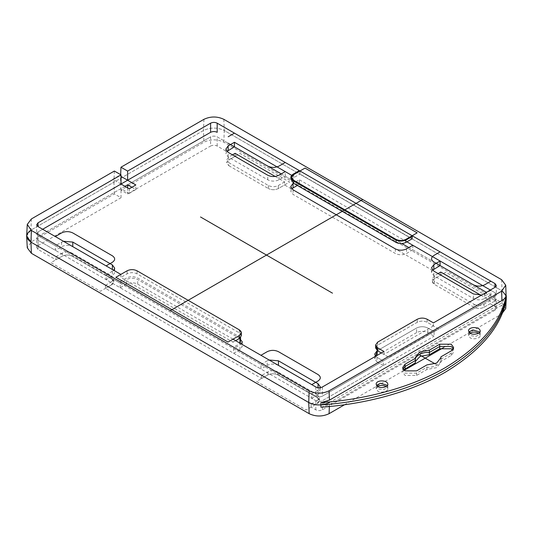 <?xml version="1.0" encoding="UTF-8"?>
<svg xmlns="http://www.w3.org/2000/svg" width="533" height="533" viewBox="0 0 533 533"><rect width="100%" height="100%" fill="white"/><g stroke="black" fill="none" stroke-linecap="round" stroke-linejoin="round"><path stroke-width="0.4" stroke-dasharray="2.67 2" d="M438.113 273.582L434.488 275.681L434.488 278.726L440.751 275.108L440.751 272.063M440.751 275.108L284.582 184.944L284.582 181.9L275.155 176.456M235.1 153.324L235.1 156.376L217.184 146.029C214.986 145.003 212.787 145.003 210.588 146.029L210.588 136.888C212.787 135.862 214.986 135.862 217.184 136.888L234.44 146.848L217.184 136.888C214.986 135.862 212.787 135.862 210.588 136.888L127.614 184.791L210.588 136.888M299.986 170.98L299.986 174.031L412.156 238.784M480.813 295.189L490.24 300.632L490.24 303.677L494.957 306.402L496.323 308.307L494.957 310.213L494.957 301.072L496.323 299.166L494.957 297.261L490.9 294.916L490.9 290.345L494.957 292.69L496.323 294.596L494.957 296.501L434.095 331.639L427.826 328.022C424.088 326.276 420.35 326.276 416.606 328.022L377.018 350.874L416.606 328.022C420.35 326.276 424.088 326.276 427.826 328.022L434.095 331.639L434.095 336.21L427.826 332.592C424.088 330.846 420.35 330.846 416.606 332.592L416.606 328.022M412.815 245.26L412.815 249.837L440.091 265.587L408.858 247.552M226.905 151.425L225.852 153.711L228.171 156.949L267.759 179.801C271.497 181.546 275.241 181.546 278.979 179.801L285.248 176.183L299.326 184.311L299.326 179.741L293.063 183.359M406.879 241.835L299.326 179.741M285.248 176.183L285.248 171.613M261.616 378.53L261.616 375.485L311.105 404.054L311.105 407.099L317.368 403.481C320.04 401.576 320.04 399.67 317.368 397.765L277.78 374.912C274.482 373.373 271.184 373.373 267.886 374.912L261.616 378.53L105.447 288.366L105.447 285.322L55.965 256.753L55.965 259.798L38.05 249.451L38.05 240.31L55.305 250.277L55.305 245.7L38.05 235.739L36.684 233.834L38.05 231.928L42.667 229.263L38.05 231.928C36.271 233.201 36.271 234.467 38.05 235.739L315.822 396.112L311.765 393.767L311.765 398.338L315.822 400.683C318.021 401.709 320.22 401.709 322.418 400.683L383.287 365.545L377.018 361.927L377.018 357.35L383.287 360.974L322.418 396.112C320.22 397.138 318.021 397.138 315.822 396.112C318.021 397.138 320.22 397.138 322.418 396.112L494.957 296.501C496.743 295.229 496.743 293.956 494.957 292.69L490.34 290.025M494.957 310.213L322.418 409.824C320.22 410.856 318.021 410.856 315.822 409.824L311.105 407.099M120.851 274.402L120.851 277.453L233.021 342.213L233.021 339.161M233.681 348.689L260.957 364.439L260.957 369.009L233.681 353.259L233.681 348.689L241.349 343.972M233.681 353.259L239.943 349.641L242.268 346.403L239.943 343.165L137.681 284.116C133.936 282.37 130.199 282.37 126.461 284.116L120.192 287.74L106.107 279.605L112.376 275.987L114.702 272.749L112.376 269.511L72.788 246.652C69.05 244.907 65.312 244.907 61.575 246.652L55.305 250.277M120.192 287.74L120.192 283.163L106.107 275.035L106.107 279.605M321.059 402.548L320.919 404.913L506.25 297.914L506.103 295.715M506.35 296.615L502.053 290.878L224.273 130.505C217.351 127.267 210.422 127.267 203.493 130.505L120.525 178.408L120.665 174.684M320.919 407.199L329.427 404.727L501.966 305.116C504.258 303.763 505.637 302.158 506.103 300.286L506.25 300.199M321.059 407.119L320.919 404.913M344.571 404.734L404.207 370.295M443.663 347.516L501.62 314.057L501.966 305.116M506.25 297.914L506.103 300.286M505.737 308.56L501.62 302.557L223.847 142.184C217.204 139.08 210.562 139.08 203.926 142.184L120.958 190.088L127.614 193.932L210.588 146.029M63.467 241.276L55.305 245.7M106.107 275.035L113.776 270.318M239.943 338.588L137.681 279.545C133.936 277.8 130.199 277.8 126.461 279.545L120.192 283.163M260.957 364.439L267.226 360.814L267.226 365.391L260.957 369.009M269.125 360.008L267.226 360.814M311.765 393.767L318.028 390.149L320.24 387.678M377.018 357.35L383.287 360.974L434.095 331.639M490.9 290.345L484.63 293.963L481.632 295.049M38.05 249.451L36.684 247.552L38.05 245.646L38.05 236.499L121.018 188.602L129.266 193.359L129.266 188.789M124.975 186.317L38.05 236.499L36.684 238.404L38.05 240.31L315.822 400.683C318.021 401.709 320.22 401.709 322.418 400.683L434.095 336.21M278.446 365.385L278.446 365.391C274.702 363.639 270.964 363.639 267.226 365.391M278.446 365.391L318.028 388.244L320.353 391.482L320.353 386.911M318.028 390.149L318.028 394.72L320.353 391.482M318.028 394.72L311.765 398.338M416.606 332.592L377.018 355.444L374.699 358.689L377.018 361.927M490.9 294.916L484.63 298.533L484.63 293.963M432.563 270.158L431.503 272.443L433.829 275.681L473.417 298.533C477.155 300.279 480.893 300.279 484.63 298.533M412.815 249.837L406.546 253.455C402.808 255.2 399.07 255.2 395.333 253.455L293.063 194.412L290.738 191.174L291.798 188.882M297.347 185.457L299.326 184.311M131.904 187.263L135.862 189.555L129.266 193.359M317.368 397.765L319.42 400.623L317.368 403.481L306.089 409.997L256.606 381.421L267.886 374.912C271.184 373.373 274.482 373.373 277.78 374.912L317.368 397.765L317.368 394.72L277.78 371.867L277.78 374.912M105.447 285.322L111.717 281.704L111.717 284.749L105.447 288.366M111.717 281.704L113.769 278.846L111.717 275.987L72.128 253.128L72.128 256.18C68.83 254.641 65.532 254.641 62.234 256.18L50.955 262.689L100.437 291.258L111.717 284.749L113.769 281.89L111.717 279.032L72.128 256.18C68.83 254.641 65.532 254.641 62.234 256.18L55.965 259.798M38.05 245.646L121.018 197.743L114.355 193.899L31.387 241.795L27.27 247.798M235.1 156.376L228.83 159.993L226.785 162.851L226.785 159.8L228.83 156.949L228.83 159.993L240.11 153.484L289.599 182.053L278.319 188.562C275.021 190.101 271.717 190.101 268.419 188.562C271.717 190.101 275.021 190.101 278.319 188.562L284.582 184.944M284.582 181.9L278.319 185.517C275.021 187.056 271.717 187.056 268.419 185.517L228.83 162.658L228.83 165.71L226.785 162.851M228.83 165.71L268.419 188.562L228.83 165.71M434.488 275.681L432.436 278.532L434.488 281.391L474.077 304.25L474.077 307.294L434.488 284.442C431.817 282.537 431.817 280.631 434.488 278.726L432.436 281.584L434.488 284.442L474.077 307.294C477.375 308.84 480.673 308.84 483.971 307.294L490.24 303.677M114.355 171.04L113.922 182.219L30.954 230.123L26.657 235.859M113.922 182.219L114.355 193.899M120.958 190.088L120.525 178.408M121.018 197.743L121.018 188.602M127.614 187.836L127.614 193.932M383.287 365.545L383.287 360.974M427.166 319.26L427.166 322.305L433.436 325.923L433.436 322.878M433.436 325.923L383.947 354.498L381.308 352.973L388.957 357.39L438.446 328.821L427.166 322.305C423.868 320.766 420.57 320.766 417.266 322.305L377.677 345.164L375.632 348.022M383.947 351.447L383.947 354.498M291.671 180.507L293.723 177.649L299.986 174.031M233.021 342.213L235.659 340.687M241.336 335.737L239.284 332.878L137.014 273.835C133.716 272.29 130.418 272.29 127.121 273.835L120.851 277.453M135.862 189.555L135.862 184.978M470.059 333.165L468.507 335.45L470.219 337.829C473.111 340.087 481.126 337.995 480.173 335.45L478.621 333.165M377.684 386.492L376.138 388.777L377.844 391.162C380.735 393.421 388.75 391.322 387.797 388.777L386.252 386.492M415.38 361.407L415.38 362.82M403.694 369.829L402.668 372.114L405.06 375.445L416.606 375.445L426.933 369.489L436.694 367.643L440.984 362.114L440.924 361.407L451.251 355.451L453.636 352.113L452.617 349.828M426.933 369.489L426.933 364.918M440.924 361.407L440.924 358.249M311.105 404.054L317.368 400.436L317.368 403.481M277.78 371.867C274.482 370.322 271.184 370.322 267.886 371.867L261.616 375.485M317.368 394.72L319.42 397.578L317.368 400.436M72.128 253.128C68.83 251.589 65.532 251.589 62.234 253.128L62.234 256.18M55.965 256.753L62.234 253.128M232.461 154.85L228.83 156.949M228.83 162.658L226.785 159.8M474.077 304.25C477.375 305.789 480.673 305.789 483.971 304.25L483.971 307.294C480.673 308.84 477.375 308.84 474.077 307.294M490.24 300.632L483.971 304.25M506.203 295.655L502.053 302.877L329.514 402.495M223.847 119.325L224.273 130.505C217.351 127.267 210.422 127.267 203.493 130.505L30.907 230.149M402.915 368.683L405.06 373.16L416.606 373.16L426.933 367.204C433.929 368.09 442.463 363.16 440.924 359.122L451.251 353.159L453.396 348.689M437.227 365.065L435.028 363.799M468.853 332.019L470.219 335.543L475.849 336.416L479.973 334.038L479.827 332.019M376.485 385.352L377.844 388.877L383.48 389.743L387.604 387.364L387.458 385.352M223.847 142.184L224.273 130.505L502.106 290.911M38.05 236.499C36.271 237.771 36.271 239.044 38.05 240.31M494.957 301.072C496.743 299.799 496.743 298.533 494.957 297.261L486.382 292.311M281.284 173.898L401.929 243.548M483.971 307.294L495.25 300.785L445.768 272.216L434.488 278.726M240.623 337.509L137.681 278.026C133.936 276.274 130.199 276.274 126.461 278.026L120.192 281.644L233.681 347.163L240.27 343.345M72.128 256.18L111.717 279.032C114.388 280.938 114.388 282.843 111.717 284.749M377.677 342.113L377.677 345.164L417.266 322.305C420.57 320.766 423.868 320.766 427.166 322.305M377.677 345.164L376.145 346.497M121.018 184.025L112.769 179.268L119.365 175.457L121.018 176.41M217.184 146.029L217.184 136.888M494.957 296.501L494.957 292.69M494.957 306.402L494.957 297.261M315.822 409.824L315.822 400.683M315.822 386.971L315.822 396.112M38.05 231.928L38.05 235.739M501.62 279.698L502.053 290.878L501.62 302.557M329.361 406.499L329.427 404.727M31.387 218.943L30.954 230.123L31.387 241.795M203.926 119.325L203.493 130.505L203.926 142.184M322.418 386.971L322.418 396.112M322.418 409.824L322.418 400.683M406.546 248.884L406.546 253.455M395.333 248.884L395.333 253.455M293.063 189.835L293.063 194.412M293.723 177.649L293.723 174.597M127.121 273.835L127.121 270.784M137.014 273.835L137.014 270.784M239.284 332.878L239.284 329.827M433.829 275.681L433.829 271.11M473.417 298.533L473.417 293.963M228.171 156.949L228.171 152.371M267.759 179.801L267.759 175.23M278.979 179.801L278.979 175.23M61.575 242.082L61.575 246.652M112.376 271.417L112.376 275.987M318.028 387.684L318.028 388.244M239.943 349.641L239.943 345.064M137.681 284.116L137.681 279.545M126.461 284.116L126.461 279.545M427.826 332.592L427.826 328.022M416.606 375.445L416.606 370.875M451.251 355.451L451.251 350.874M417.266 319.26L417.266 322.305M267.886 371.867L267.886 374.912M111.717 275.987L111.717 279.032M278.319 185.517L278.319 188.562M268.419 185.517L268.419 188.562M434.488 281.391L434.488 284.442M506.25 299.066L506.163 300.572M36.684 224.693L36.684 233.834M496.323 285.448L496.323 294.596M290.738 186.597L290.738 191.174M36.684 247.552L36.684 238.404M496.323 308.307L496.323 299.166M431.503 272.443L431.503 267.872M225.852 149.133L225.852 153.711M114.702 268.179L114.702 272.749M242.268 341.826L242.268 346.403M374.699 358.689L374.699 354.112M440.984 357.543L440.984 362.114M453.636 347.543L453.636 352.113M415.327 357.543L415.327 362.114M402.668 367.543L402.668 372.114M387.797 388.777L387.797 384.206M376.138 388.777L376.138 384.206M480.173 335.45L480.173 330.88M468.507 335.45L468.507 330.88M319.42 400.623L319.42 397.578M113.769 281.89L113.769 278.846M432.436 281.584L432.436 278.532"/><path stroke-width="0.8" d="M275.155 176.456L235.1 153.324L232.461 154.85M226.905 151.425L234.44 146.848L234.44 142.278L228.171 145.895L225.852 149.133L228.171 152.371L267.759 175.23C271.497 176.976 275.241 176.976 278.979 175.23L285.248 171.613L292.351 175.717L234.44 142.278M291.671 177.456L291.671 180.507L293.723 183.359L395.992 242.408L395.992 239.357L293.723 180.314L291.671 177.456L293.723 174.597L299.986 170.98L217.184 123.176C214.986 122.144 212.787 122.144 210.588 123.176L127.614 171.073L120.958 167.229L203.926 119.325C210.562 116.227 217.204 116.227 223.847 119.325L501.62 279.698L505.737 285.202L501.62 291.205L329.081 390.816L329.427 400.156L320.919 402.628C364.206 399.757 410.956 387.711 445.475 367.543C480.713 346.104 500.967 322.132 506.25 295.628L506.103 295.715C505.637 297.581 504.258 299.193 501.966 300.545L329.427 400.156M395.992 242.408C399.29 243.947 402.588 243.947 405.886 242.408L412.156 238.784L412.156 235.739L405.886 239.357C402.588 240.903 399.29 240.903 395.992 239.357L293.723 180.314C291.051 178.408 291.051 176.503 293.723 174.597L305.003 168.088L417.166 232.848L405.886 239.357C402.588 240.903 399.29 240.903 395.992 239.357M376.145 346.497L377.677 350.874L381.308 352.973L377.677 350.874L375.632 348.022L375.632 344.971L377.677 342.113L417.266 319.26C420.57 317.715 423.868 317.715 427.166 319.26L433.436 322.878L494.957 287.354L496.323 285.448L494.957 283.549L412.156 235.739M438.113 273.582L440.751 272.063L480.813 295.189M432.563 270.158L440.091 265.587L440.091 261.01L412.815 245.26L406.546 248.884C402.808 250.63 399.07 250.63 395.333 248.884L293.063 189.835L290.738 186.597L293.063 183.359L293.063 187.936L291.798 188.882M329.081 390.816C322.445 393.92 315.803 393.92 309.16 390.816L308.734 402.495L30.954 242.122L26.657 235.859L27.27 224.44L31.387 218.943L114.355 171.04L121.018 174.884L38.05 222.787L36.684 224.693L38.05 226.598L120.851 274.402L127.121 270.784C130.418 269.245 133.716 269.245 137.014 270.784L239.284 329.827L137.014 270.784C133.716 269.245 130.418 269.245 127.121 270.784L115.841 277.3L228.004 342.053L239.284 335.543C241.955 333.638 241.955 331.733 239.284 329.827L241.336 332.685L239.284 335.543L233.021 339.161L315.822 386.971C318.021 387.997 320.22 387.997 322.418 386.971L383.947 351.447L377.677 347.829L377.677 350.874M26.657 236.386L27.27 247.798L31.387 253.302L309.16 413.675L308.734 402.495C312.151 404.374 316.216 405.18 320.919 404.913L320.919 402.628M506.25 295.628L506.25 297.914C500.967 324.417 480.713 348.389 445.475 369.829C410.956 389.996 364.206 402.042 320.919 404.913L320.919 407.199C364.206 404.327 410.956 392.281 445.475 372.114C480.713 350.674 500.967 326.702 506.25 300.199L505.737 285.202M309.16 413.675C315.803 416.773 322.445 416.773 329.081 413.675L344.571 404.734M404.207 370.295L443.663 347.516M501.62 314.057L505.737 308.56L506.163 300.572M121.018 176.41L135.862 184.978L129.266 188.789L121.018 184.025L42.667 229.263L210.588 132.317C212.787 131.291 214.986 131.291 217.184 132.317C214.986 131.291 212.787 131.291 210.588 132.317L127.614 180.221L135.862 184.978L129.266 188.789L121.018 184.025L121.018 174.884M113.776 270.318L114.702 268.179L112.376 264.941L72.788 242.082L63.467 241.276M241.349 343.972L242.268 341.826L239.603 338.395M320.24 387.678L320.353 386.911L318.028 383.673L278.446 360.814L269.125 360.008M377.018 350.874L374.699 354.112L375.618 356.257L377.364 350.681L377.018 355.451M433.829 269.205L433.829 264.635L431.503 267.872L433.829 271.11L473.417 293.963L481.632 295.049M433.829 264.635L440.091 261.01M293.403 183.165L293.063 183.359M293.063 187.936L297.347 185.457M124.975 186.317L127.614 184.791L131.904 187.263M27.27 224.44L31.387 230.443L30.954 242.122L308.734 402.495C315.656 405.733 322.585 405.733 329.514 402.495M309.16 390.816L31.387 230.443M375.632 344.971L377.677 347.829M120.665 174.684L120.958 167.229M127.614 180.221L127.614 171.073M127.614 184.791L127.614 187.836M235.659 340.687L239.284 338.588L239.284 335.543M241.336 332.685L241.336 335.737L239.284 338.588M416.606 370.875L426.933 364.918L436.694 363.073L440.984 357.543L440.924 356.837L451.251 350.874L453.636 347.543L451.251 344.211L439.698 344.211L429.378 350.168L419.618 352.013L415.327 357.543L415.38 358.249L405.06 364.212L402.668 367.543L405.06 370.875L416.606 370.875M377.844 386.592C380.735 388.843 388.75 386.751 387.797 384.206C387.618 379.902 376.171 379.683 376.138 384.206L377.844 386.592M470.219 333.258C473.111 335.517 481.126 333.418 480.173 330.88C479.993 326.576 468.54 326.349 468.507 330.88L470.219 333.258M478.621 333.165C475.463 331.713 472.604 331.713 470.059 333.165M386.252 386.492C383.087 385.039 380.236 385.039 377.684 386.492M403.694 369.829L415.38 362.82L415.38 358.249M452.617 349.828L451.251 348.782L439.698 348.782L429.378 354.738L420.151 356.324L415.38 361.407M440.924 358.249L440.924 356.837M429.378 354.738L429.378 350.168M402.915 368.683L405.06 366.497L415.38 360.535C413.848 356.497 422.383 351.567 429.378 352.453L439.698 346.497L451.251 346.497L453.396 348.689M435.028 363.799L419.085 354.592M479.827 332.019L472.831 329.914L468.853 332.019M387.458 385.352L380.462 383.24L376.485 385.352M30.954 230.123C25.351 234.12 25.351 238.118 30.954 242.122L31.387 253.302M506.203 295.655L502.106 290.911M406.879 241.835L490.34 290.025M362.733 199.515L170.274 310.626M332.485 293.163L200.521 216.978M395.333 239.737L293.063 180.694C290.032 178.535 290.032 176.376 293.063 174.218L299.326 170.6L412.815 236.119L406.546 239.737C402.808 241.489 399.07 241.489 395.333 239.737M473.417 284.822L433.829 261.963C430.797 259.804 430.797 257.646 433.829 255.487L440.091 251.869L490.9 281.204L484.63 284.822C480.893 286.567 477.155 286.567 473.417 284.822M234.44 146.848L281.284 173.898M401.929 243.548L408.858 247.552M440.091 265.587L486.382 292.311M318.028 381.008C321.059 378.85 321.059 376.691 318.028 374.532L278.446 351.673C274.702 349.928 270.964 349.928 267.226 351.673L260.957 355.291L311.765 384.626L318.028 381.008M240.27 343.345L240.623 337.509M228.171 143.23L267.759 166.089C271.497 167.835 275.241 167.835 278.979 166.089L285.248 162.472L234.44 133.137L228.171 136.754M72.788 232.941C69.05 231.195 65.312 231.195 61.575 232.941L55.305 236.559L106.107 265.894L112.376 262.276C115.401 260.117 115.401 257.959 112.376 255.8L72.788 232.941M217.184 123.176L217.184 132.317M494.957 283.549L494.957 287.354M501.62 291.205L501.966 300.545M329.081 413.675L329.361 406.499M38.05 222.787L38.05 226.598M210.588 123.176L210.588 132.317M405.886 242.408L405.886 239.357M293.723 183.359L293.723 180.314M228.171 150.473L228.171 145.895M72.788 242.082L72.788 246.652M112.376 264.941L112.376 269.511M278.446 360.814L278.446 365.391M318.028 383.673L318.028 388.244M239.943 343.165L239.943 338.588M439.698 348.782L439.698 344.211M405.06 368.783L405.06 364.212M506.35 297.141L506.25 299.066"/></g></svg>
